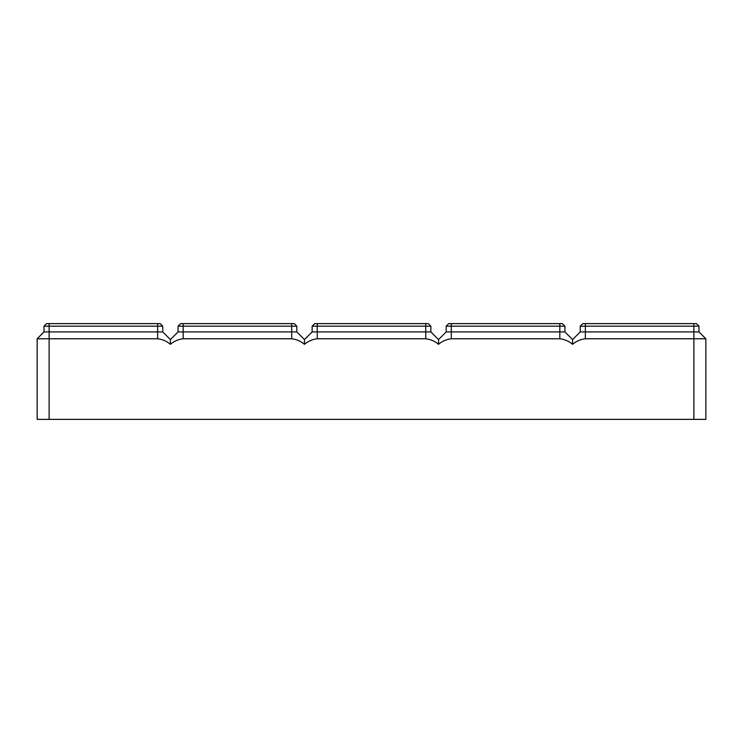 <?xml version="1.0" encoding="UTF-8"?>
<svg xmlns="http://www.w3.org/2000/svg" width="743" height="743" viewBox="0 0 743 743"><rect width="100%" height="100%" fill="white"/><g stroke="black" fill="none" stroke-linecap="round" stroke-linejoin="round"><path stroke-width="1.11" d="M693.878 323.623L693.878 338.78L585.354 338.78C580.58 339.31 576.327 341.148 572.593 344.315L572.593 339.579L580.246 331.917L698.987 331.917L705.85 338.78L705.85 419.377L693.878 419.377L693.878 338.78L705.85 338.78L698.987 331.917L698.987 326.177L696.432 323.623L582.8 323.623L580.246 326.177L698.987 326.177M572.593 344.315C568.85 341.148 564.596 339.31 559.823 338.78L451.298 338.78C446.524 339.31 442.271 341.148 438.528 344.315L438.528 339.579L446.19 331.917L564.931 331.917L572.593 339.579L580.246 331.917L572.593 339.579L580.246 331.917L572.593 339.579L580.246 331.917L580.246 326.177M693.878 419.377L49.122 419.377L49.122 331.917L162.754 331.917L162.754 326.177L160.2 323.623L162.754 326.177L160.2 323.623L162.754 326.177L160.2 323.623L46.568 323.623L44.013 326.177L46.568 323.623L44.013 326.177L162.754 326.177M438.528 344.315C434.794 341.148 430.531 339.31 425.758 338.78L317.242 338.78C312.469 339.31 308.206 341.148 304.472 344.315C300.729 341.148 296.476 339.31 291.702 338.78L183.177 338.78C178.404 339.31 174.15 341.148 170.407 344.315C166.673 341.148 162.42 339.31 157.646 338.78L37.15 338.78L44.013 331.917L37.15 338.78L37.15 419.377L49.122 419.377M705.85 338.78L705.85 344.315M304.472 344.315L304.472 339.579L312.134 331.917L430.866 331.917L438.528 339.579L446.19 331.917L438.528 339.579L446.19 331.917L438.528 339.579L446.19 331.917L438.528 339.579L446.19 331.917L438.528 339.579L446.19 331.917L446.19 326.177L448.744 323.623L562.377 323.623L564.931 326.177L564.931 331.917M446.19 326.177L448.744 323.623L446.19 326.177L448.744 323.623L446.19 326.177L564.931 326.177M170.407 344.315L170.407 339.579L162.754 331.917L170.407 339.579L162.754 331.917L170.407 339.579L178.069 331.917L178.069 326.177L180.623 323.623L294.256 323.623L296.81 326.177L294.256 323.623L296.81 326.177L294.256 323.623L296.81 326.177L296.81 331.917L304.472 339.579L312.134 331.917L312.134 326.177L314.688 323.623L428.312 323.623L430.866 326.177L430.866 331.917L438.528 339.579M312.134 326.177L430.866 326.177M37.15 338.78L44.013 331.917L37.15 338.78L44.013 331.917L44.013 326.177M296.81 331.917L304.472 339.579L296.81 331.917L304.472 339.579L312.134 331.917L304.472 339.579L312.134 331.917L304.472 339.579L312.134 331.917L304.472 339.579L312.134 331.917L304.472 339.579L296.81 331.917L291.702 331.917L291.702 326.177L296.81 326.177M162.754 331.917L170.407 339.579L178.069 331.917L170.407 339.579L178.069 331.917L291.702 331.917L291.702 338.78M178.069 326.177L180.623 323.623L178.069 326.177L180.623 323.623L178.069 326.177L291.702 326.177L291.702 323.623M170.407 339.579L178.069 331.917M44.013 331.917L49.122 331.917L49.122 323.623M585.354 338.78L585.354 323.623M559.823 338.78L559.823 323.623M451.298 338.78L451.298 323.623M425.758 338.78L425.758 323.623M317.242 338.78L317.242 323.623M183.177 338.78L183.177 323.623M157.646 338.78L157.646 323.623"/></g></svg>
